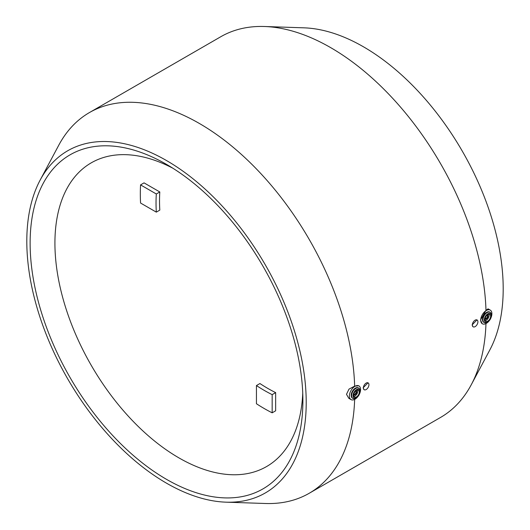 <?xml version="1.0" encoding="UTF-8"?>
<svg xmlns="http://www.w3.org/2000/svg" width="530" height="530" viewBox="0 0 530 530"><rect width="100%" height="100%" fill="white"/><g stroke="black" fill="none" stroke-linecap="round" stroke-linejoin="round"><path stroke-width="0.79" d="M485.056 319.047L486.07 318.835L486.447 318.053L486.076 318.437A219.798 126.902 60 0 1 486.07 318.835M486.076 318.437L485.129 318.556A1.974 1.139 -60 0 0 486.639 317.98A1.974 1.139 -60 0 0 487.481 316.012L487.481 315.615A2.471 1.424 -60 0 0 487.348 314.926M354.65 399.401A219.798 126.902 60 0 1 309.235 493.258A219.798 126.902 60 0 1 265.55 503.5L226.019 502.168A197.571 114.069 60 0 1 26.805 241.203A197.571 114.069 60 0 1 40.114 180.167A197.571 114.069 60 0 1 197.001 182.042A197.571 114.069 60 0 1 306.214 402.522A197.571 114.069 60 0 1 226.019 502.168M485.97 323.578A219.798 126.902 60 0 1 471.269 384.727A219.798 126.902 60 0 1 440.556 417.441L309.235 493.258M482.214 323.711L480.491 320.047L485.983 310.308L488.09 308.857L490.25 310.103A7.904 4.565 -60 0 1 491.886 313.72A7.904 4.565 -60 0 1 490.939 317.868M473.032 326.752L472.111 324.89L476.98 319.921M364.064 389.663L363.143 387.801L368.012 382.832M40.114 180.167L58.731 145.273A219.798 126.902 60 0 1 89.444 112.559L220.765 36.742A219.798 126.902 60 0 1 264.45 26.5L303.981 27.832A197.571 114.069 60 0 1 503.195 288.797A197.571 114.069 60 0 1 489.886 349.833L471.269 384.727M487.825 321.862L487.13 322.267A5.929 3.425 -60 0 1 484.168 322.558L483.711 322.3A5.929 3.425 -60 0 1 482.485 319.583A5.929 3.425 -60 0 1 485.069 313.621A5.929 3.425 -60 0 1 489.634 312.031L490.091 312.296A5.929 3.425 -60 0 1 491.317 315.005L491.317 315.814A4.942 2.849 -60 0 1 487.825 321.862A4.942 2.849 -60 0 1 484.334 319.848A4.942 2.849 -60 0 1 487.825 313.8A4.942 2.849 -60 0 1 491.317 315.814M489.415 320.504A7.904 4.565 -60 0 1 482.346 323.79A7.904 4.565 -60 0 1 480.71 320.173A7.904 4.565 -60 0 1 484.162 312.223A7.904 4.565 -60 0 1 490.25 310.103M484.168 322.558A5.929 3.425 -60 0 1 482.936 319.848A5.929 3.425 -60 0 1 485.526 313.879A5.929 3.425 -60 0 1 490.091 312.296M488.885 314.23A3.948 2.279 -60 0 1 489.091 315.337A3.948 2.279 -60 0 1 485.242 320.544M485.036 319.444A3.948 2.279 -60 0 1 486.759 315.469A3.948 2.279 -60 0 1 489.806 314.409A3.948 2.279 -60 0 1 490.621 316.218A3.948 2.279 -60 0 1 488.899 320.193A3.948 2.279 -60 0 1 485.851 321.253A3.948 2.279 -60 0 1 485.036 319.444M487.52 314.8A2.471 1.424 -60 0 1 487.534 314.807A2.471 1.424 -60 0 1 488.044 315.94A2.471 1.424 -60 0 1 486.971 318.424A2.471 1.424 -60 0 1 485.063 319.087A2.471 1.424 -60 0 1 485.049 319.08M354.749 394.651L353.695 394.691L354.755 394.254A219.798 126.902 60 0 1 354.749 394.651L356.505 391.63L356.173 390.636M359.618 393.684A7.904 4.565 120 0 0 360.566 389.537A7.904 4.565 120 0 0 358.929 385.919A7.904 4.565 120 0 0 352.841 388.04A7.904 4.565 120 0 0 349.389 395.99A7.904 4.565 120 0 0 351.026 399.607L348.866 398.361L346.494 394.32L348.998 389.106L354.656 386.132L358.797 385.847M353.729 394.896A2.471 1.424 120 0 0 353.742 394.903A2.471 1.424 120 0 0 355.643 394.24A2.471 1.424 120 0 0 356.723 391.756A2.471 1.424 120 0 0 356.213 390.63A2.471 1.424 120 0 0 356.2 390.617M359.3 392.034A3.948 2.279 120 0 0 358.479 390.226A3.948 2.279 120 0 0 355.438 391.286A3.948 2.279 120 0 0 353.709 395.261A3.948 2.279 120 0 0 354.53 397.069A3.948 2.279 120 0 0 357.578 396.009A3.948 2.279 120 0 0 359.3 392.034M353.921 396.36A3.948 2.279 120 0 0 357.77 391.153A3.948 2.279 120 0 0 357.565 390.053M351.615 395.665A5.929 3.425 120 0 0 352.841 398.381A5.929 3.425 120 0 0 355.809 398.083L356.505 397.679A4.942 2.849 120 0 0 359.996 391.63L359.996 390.822A5.929 3.425 120 0 0 358.77 388.112A5.929 3.425 120 0 0 354.206 389.702A5.929 3.425 120 0 0 351.615 395.665M359.996 391.63A4.942 2.849 120 0 0 356.505 389.616A4.942 2.849 120 0 0 353.013 395.665A4.942 2.849 120 0 0 356.505 397.679M358.77 388.112L358.313 387.847A5.929 3.425 120 0 0 353.749 389.437A5.929 3.425 120 0 0 351.158 395.4A5.929 3.425 120 0 0 352.39 398.116L352.841 398.381M351.026 399.607A7.904 4.565 120 0 0 358.094 396.321M353.808 394.373A1.974 1.139 120 0 0 355.319 393.797A1.974 1.139 120 0 0 356.153 391.836A1.974 1.139 120 0 0 355.782 390.948L356.153 391.836M477.914 321.79A3.948 2.279 -60 0 1 476.192 325.764A3.948 2.279 -60 0 1 473.144 326.825A3.948 2.279 -60 0 1 472.329 325.016A3.948 2.279 -60 0 1 474.052 321.034A3.948 2.279 -60 0 1 477.099 319.981A3.948 2.279 -60 0 1 477.914 321.79M368.946 384.7A3.948 2.279 -60 0 1 367.224 388.675A3.948 2.279 -60 0 1 364.176 389.735A3.948 2.279 -60 0 1 363.361 387.927A3.948 2.279 -60 0 1 365.084 383.952A3.948 2.279 -60 0 1 368.131 382.892A3.948 2.279 -60 0 1 368.946 384.7M302.749 393.194A175.344 101.237 60 0 1 266.577 466.559A175.344 101.237 60 0 1 131.46 419.581A175.344 101.237 60 0 1 54.921 243.124A175.344 101.237 60 0 1 91.239 162.849A175.344 101.237 60 0 1 172.859 168.215M159.808 191.966A153.117 88.404 60 0 0 159.808 210.119L156.317 212.132L140.563 203.036A175.344 101.237 60 0 1 140.317 193.821A175.344 101.237 60 0 1 140.563 184.89L144.054 182.877L159.808 191.966L156.317 193.987L140.563 184.89M272.162 412.824A175.344 101.237 60 0 1 256.44 403.747L256.44 385.555L259.938 383.541A153.117 88.404 60 0 0 275.653 392.617L275.653 410.803L272.162 412.824L272.162 394.631L275.653 392.617M302.895 400.607A192.88 111.36 60 0 1 166.506 479.345A192.88 111.36 60 0 1 30.124 243.124A192.88 111.36 60 0 1 166.513 164.38A192.88 111.36 60 0 1 302.895 400.607M272.162 394.631A153.117 88.404 60 0 1 256.44 385.555M156.317 212.132A153.117 88.404 60 0 1 156.317 193.987M89.444 112.559A219.798 126.902 60 0 1 256.222 168.739A219.798 126.902 60 0 1 354.656 386.132M487.103 315.131A1.974 1.139 -60 0 1 487.481 316.012M264.45 26.5A219.798 126.902 60 0 1 485.983 310.308"/></g></svg>

